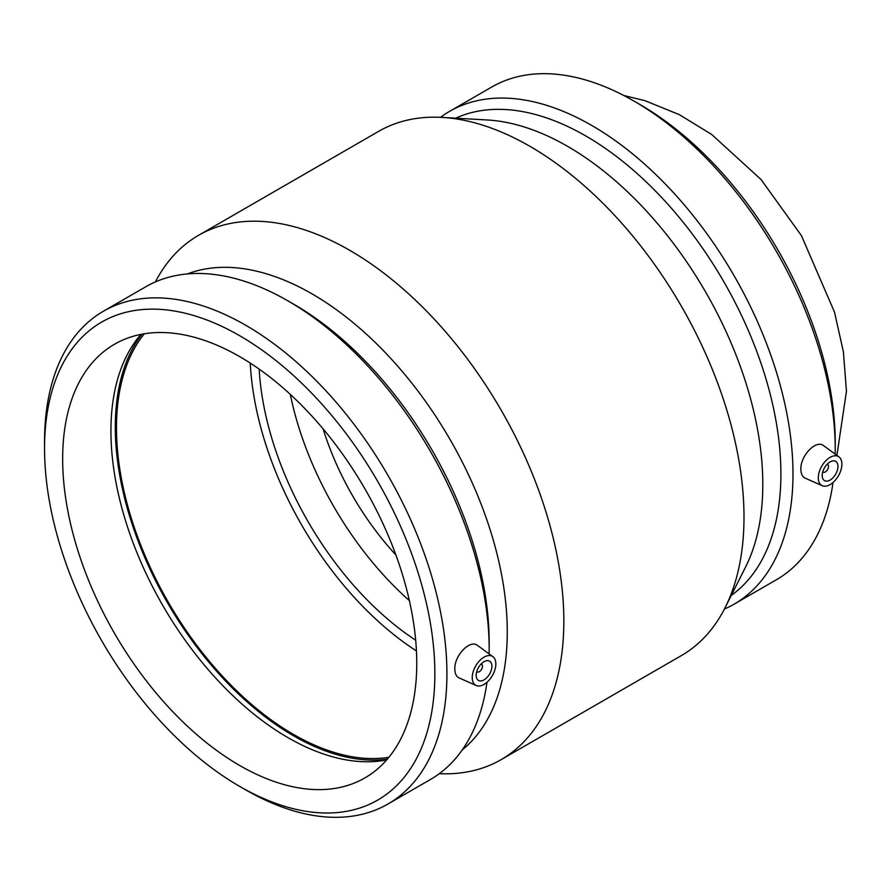 <?xml version="1.0" encoding="UTF-8"?>
<svg xmlns="http://www.w3.org/2000/svg" width="891" height="891" viewBox="0 0 891 891"><rect width="100%" height="100%" fill="white"/><g stroke="black" fill="none" stroke-linecap="round" stroke-linejoin="round"><path stroke-width="1.34" d="M481.118 664.04A4.455 2.573 -60 0 1 481.541 664.207A4.455 2.573 -60 0 1 482.465 666.245A4.455 2.573 -60 0 1 480.516 670.723A4.455 2.573 -60 0 1 477.086 671.914A4.455 2.573 -60 0 1 476.73 671.625M491.91 666.245A11.126 6.426 -60 0 1 487.054 677.438A11.126 6.426 -60 0 1 478.478 680.423A11.126 6.426 -60 0 1 478.478 667.571A11.126 6.426 -60 0 1 489.605 661.144A11.126 6.426 -60 0 1 491.91 666.245M827.171 464.244A4.455 2.573 -60 0 1 827.594 464.411A4.455 2.573 -60 0 1 827.594 469.546A4.455 2.573 -60 0 1 823.139 472.119A4.455 2.573 -60 0 1 822.783 471.829M822.226 475.538A11.126 6.426 -60 0 1 827.082 464.334A11.126 6.426 -60 0 1 835.658 461.349A11.126 6.426 -60 0 1 835.658 474.201A11.126 6.426 -60 0 1 824.531 480.628A11.126 6.426 -60 0 1 822.226 475.538M841.895 464.178A16.695 9.634 -60 0 1 830.089 484.615A16.695 9.634 -60 0 1 822.282 485.718A16.695 9.634 -60 0 1 821.747 466.171A16.695 9.634 -60 0 1 838.943 456.86A16.695 9.634 -60 0 1 841.895 464.178M484.036 684.411A16.695 9.634 120 0 0 494.795 670.177A16.695 9.634 120 0 0 492.879 656.656A16.695 9.634 120 0 0 479.859 660.443A16.695 9.634 120 0 0 472.23 677.594A16.695 9.634 120 0 0 476.228 685.513A16.695 9.634 120 0 0 484.036 684.411M476.228 685.513L459.054 677.906C456.326 676.592 454.922 673.685 454.844 669.174C454.065 655.943 469.98 638.802 477.765 645.619L492.879 656.656M822.282 485.718L805.108 478.122C802.379 476.796 800.976 473.889 800.898 469.379C800.118 456.147 816.033 439.007 823.819 445.823L838.943 456.86M835.179 454.12A284.53 164.267 -120 0 0 835.223 449.565L835.223 442.593A275.987 159.344 -120 0 0 640.072 104.581L634.036 101.095A284.53 164.267 -120 0 0 491.776 87.006L449.532 111.386A284.53 164.267 -120 0 0 440.488 117.322M835.223 449.565A284.53 164.267 -120 0 0 634.036 101.095M724.394 609.065A284.53 164.267 -120 0 0 734.05 604.198L776.295 579.818A284.53 164.267 -120 0 0 833.029 482.499M734.05 604.198A284.53 164.267 -120 0 0 792.979 473.956A284.53 164.267 -120 0 0 668.785 187.622A284.53 164.267 -120 0 0 449.532 111.386M731.255 595.455A275.987 159.344 -120 0 0 780.906 473.956A275.987 159.344 -120 0 0 665.454 201.6A275.987 159.344 -120 0 0 455.702 118.18M439.285 773.678A302.684 174.759 -120 0 0 501.143 759.644L681.314 655.631A302.684 174.759 -120 0 0 725.107 607.684L745.578 567.032A275.987 159.344 -120 0 0 762.807 484.403A275.987 159.344 -120 0 0 487.488 119.995L442.047 117.4A302.684 174.759 -120 0 0 378.63 131.356L198.459 235.369A302.684 174.759 -120 0 0 155.379 281.935M725.107 607.684A302.684 174.759 -120 0 0 743.996 517.058A302.684 174.759 -120 0 0 442.047 117.4M501.143 759.644A302.684 174.759 -120 0 0 563.836 621.083A302.684 174.759 -120 0 0 431.712 316.472A302.684 174.759 -120 0 0 198.459 235.369M462.229 749.932A275.987 159.344 -120 0 0 507.269 631.942A275.987 159.344 -120 0 0 395.025 363.138A275.987 159.344 -120 0 0 187.411 273.927M489.126 653.916A284.53 164.267 -120 0 0 489.17 649.361L489.17 642.389A275.987 159.344 -120 0 0 294.019 304.377L287.982 300.891A284.53 164.267 -120 0 0 145.712 286.802L103.479 311.182A284.53 164.267 -120 0 0 44.55 441.435L44.55 448.407A275.987 159.344 -120 0 0 239.701 786.419A275.987 159.344 -120 0 0 434.853 673.741A275.987 159.344 -120 0 0 239.701 335.729A275.987 159.344 -120 0 0 44.55 448.407M489.17 649.361A284.53 164.267 -120 0 0 287.982 300.891M239.701 786.419L245.738 789.905A284.53 164.267 -120 0 0 387.997 803.994L430.242 779.614A284.53 164.267 -120 0 0 486.976 682.283M387.997 803.994A284.53 164.267 -120 0 0 446.926 673.741A284.53 164.267 -120 0 0 322.731 387.407A284.53 164.267 -120 0 0 103.479 311.182M416.754 663.294A250.382 144.565 -120 0 0 307.462 411.319A250.382 144.565 -120 0 0 114.516 344.238A250.382 144.565 -120 0 0 114.516 633.356A250.382 144.565 -120 0 0 364.898 777.91A250.382 144.565 -120 0 0 416.754 663.294M141.001 334.37A250.382 144.565 -120 0 0 162.786 605.479A250.382 144.565 -120 0 0 386.683 759.912M141.992 334.181A252.053 145.523 -120 0 0 167.497 602.762A252.053 145.523 -120 0 0 387.34 759.143M144.353 333.769A250.382 144.565 -120 0 0 168.332 602.283A250.382 144.565 -120 0 0 388.877 757.305M250.248 363.082A250.382 144.565 -120 0 0 416.442 650.942M259.17 369.108A237.864 137.337 -120 0 0 415.674 640.206M290.299 394.368A237.864 137.337 -120 0 0 409.37 600.612M323.088 428.861A200.308 115.652 -120 0 0 395.894 554.97M623.867 95.526L644.973 100.683L679.354 114.661L711.653 134.452L761.037 179.503L801.421 235.614L834.555 312.273L843.398 351.889L846.45 391.26L836.916 455.379"/></g></svg>
